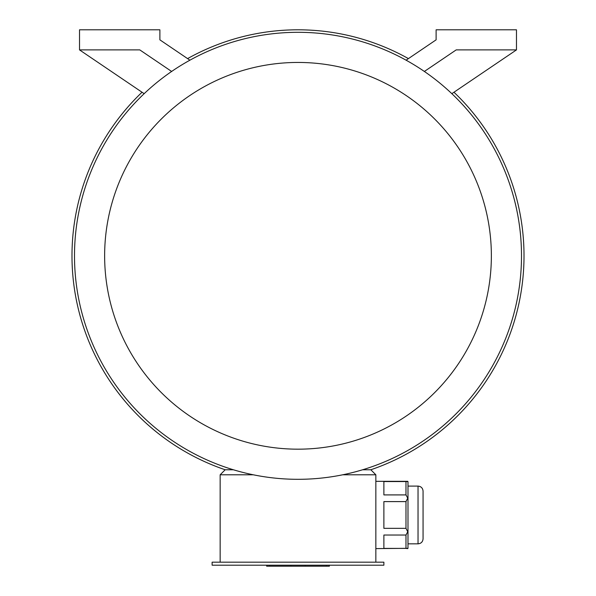 <?xml version="1.0" encoding="UTF-8"?>
<svg xmlns="http://www.w3.org/2000/svg" width="596" height="596" viewBox="0 0 596 596"><rect width="100%" height="100%" fill="white"/><g stroke="black" fill="none" stroke-linecap="round" stroke-linejoin="round"><path stroke-width="0.89" d="M187.584 58.609A226.011 226.011 0 0 1 408.416 58.609M453.966 92.238A226.011 226.011 0 0 1 370.824 469.767L375.845 474.788L375.845 562.184M233.386 469.767L225.176 469.767A226.011 226.011 0 0 1 142.034 92.238M383.884 565.194L212.116 565.194L212.116 562.184L383.884 562.184L383.884 565.194M405.98 481.546L383.884 481.546L383.884 494.911L405.98 494.911L405.98 481.546L407.992 481.628L407.992 548.313L375.845 548.618M405.98 494.911L407.724 498.144L405.98 501.601L383.884 501.601L383.884 528.339L405.98 528.339L405.98 501.601M405.98 528.339L407.724 531.796L405.98 535.029L383.884 535.029L383.884 548.402L405.98 548.402L405.98 535.029M405.98 548.402L407.724 548.618M253.278 474.788L220.155 474.788L220.155 562.184M375.845 474.788L342.722 474.788M424.359 71.46L456.208 49.893L516.479 49.893L516.479 29.8L436.116 29.8L436.116 39.843L406.092 60.189M189.908 60.189L159.884 39.843L159.884 29.8L79.521 29.8L79.521 49.893L139.792 49.893L171.641 71.46M451.835 93.676L516.479 49.893M79.521 49.893L144.165 93.676M298 479.311A223.5 223.5 0 0 0 491.558 144.061A223.5 223.5 0 0 0 104.442 144.061A223.5 223.5 0 0 0 298 479.311M298 449.175A193.365 193.365 0 0 0 465.461 159.132A193.365 193.365 0 0 0 130.539 159.132A193.365 193.365 0 0 0 298 449.175M362.614 469.767L370.824 469.767M225.176 469.767L220.155 474.788M423.063 538.821C422.765 541.876 421.089 543.545 418.034 543.843L418.034 486.098C421.089 486.396 422.765 488.072 423.063 491.119L423.063 538.821C422.765 541.876 421.089 543.545 418.034 543.843L407.992 543.843M329.372 565.194L329.372 566.2L266.665 566.2L266.665 565.194M326.429 566.2L326.429 565.194M305.122 566.2L305.122 565.194M290.915 566.2L290.915 565.194M269.608 566.2L269.608 565.194M407.724 481.322L375.845 481.322M423.063 491.119C422.765 488.072 421.089 486.396 418.034 486.098L407.992 486.098"/></g></svg>
